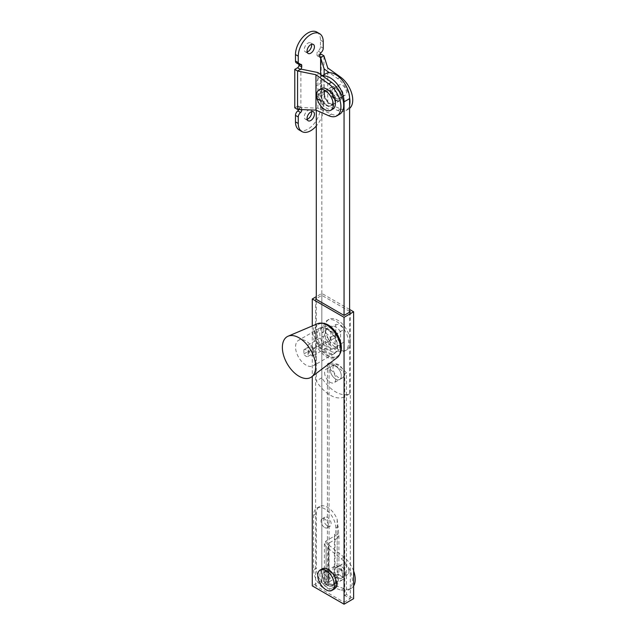 <?xml version="1.0" encoding="UTF-8"?>
<svg xmlns="http://www.w3.org/2000/svg" width="636" height="636" viewBox="0 0 636 636"><rect width="100%" height="100%" fill="white"/><g stroke="black" fill="none" stroke-linecap="round" stroke-linejoin="round"><path stroke-width="0.48" stroke-dasharray="3.18 2.39" d="M303.881 349.697L303.881 353.942A3.927 2.266 -120 0 0 307.919 356.422A3.927 2.266 -120 0 0 308.039 356.343L308.039 352.106A3.927 2.266 -120 0 0 305.956 349.816A3.927 2.266 -120 0 0 304 349.625A3.927 2.266 -120 0 0 303.881 349.697L308.738 346.898L308.738 351.136A3.927 2.266 -120 0 0 312.777 353.616A3.927 2.266 -120 0 0 312.896 353.536L312.896 349.299A3.927 2.266 -120 0 0 310.821 347.01A3.927 2.266 -120 0 0 308.858 346.819A3.927 2.266 -120 0 0 308.738 346.898M308.039 345.03L308.039 352.201A5.891 3.403 -120 0 0 313.596 355.405L313.596 348.234A5.891 3.403 -120 0 0 310.821 345.412A5.891 3.403 -120 0 0 308.039 345.03L323.311 336.213L323.311 343.384A5.891 3.403 -120 0 0 328.86 346.588L328.86 339.425A5.891 3.403 -120 0 0 326.085 336.595A5.891 3.403 -120 0 0 323.311 336.213M321.919 332.588L321.919 345.412A9.81 5.668 -120 0 0 330.251 350.221L330.251 337.398A9.81 5.668 -120 0 0 326.085 333.391A9.81 5.668 -120 0 0 321.919 332.588L335.8 324.575L335.8 337.398A9.81 5.668 -120 0 0 344.132 342.208L344.132 329.384A9.81 5.668 -120 0 0 339.966 325.378A9.81 5.668 -120 0 0 335.8 324.575M330.251 350.221L344.132 342.208M321.919 345.412L335.8 337.398M330.251 337.398L344.132 329.384M313.596 348.234L328.86 339.425M308.039 352.201L323.311 343.384M313.596 355.405L328.86 346.588M308.039 352.106L312.896 349.299M303.881 353.942L308.738 351.136M308.039 356.343L312.896 353.536M316.37 359.03A14.723 8.499 -120 0 0 309.947 344.219A14.723 8.499 -120 0 0 298.602 340.276A14.723 8.499 -120 0 0 295.549 347.01A14.723 8.499 -120 0 0 301.973 361.828A14.723 8.499 -120 0 0 313.317 365.772A14.723 8.499 -120 0 0 316.37 359.03M337.191 347.01A14.723 8.499 -120 0 0 330.76 332.199A14.723 8.499 -120 0 0 319.415 328.255A14.723 8.499 -120 0 0 316.37 334.989A14.723 8.499 -120 0 0 322.794 349.808A14.723 8.499 -120 0 0 334.139 353.751A14.723 8.499 -120 0 0 337.191 347.01M317.682 323.645A19.629 11.329 -120 0 0 312.896 332.986A19.629 11.329 -120 0 0 321.927 353.211A19.629 11.329 -120 0 0 337.263 357.559M334.623 89.581A5.986 3.458 60 0 1 335.864 86.846A5.986 3.458 60 0 1 340.475 88.444A5.986 3.458 60 0 1 343.09 94.47A5.986 3.458 60 0 1 341.85 97.213A5.986 3.458 60 0 1 337.231 95.607A5.986 3.458 60 0 1 334.623 89.581M331.841 91.187A5.986 3.458 60 0 1 333.081 88.444A5.986 3.458 60 0 1 337.7 90.05A5.986 3.458 60 0 1 340.308 96.076A5.986 3.458 60 0 1 339.067 98.819A5.986 3.458 60 0 1 334.457 97.213A5.986 3.458 60 0 1 331.841 91.187M307.164 51.961A5.199 3.005 -60 0 1 305.367 51.858A5.199 3.005 -60 0 1 304.294 49.481A5.199 3.005 -60 0 1 306.568 44.242A5.199 3.005 -60 0 1 310.575 42.851A5.199 3.005 -60 0 1 311.56 44.345M307.164 119.274A5.199 3.005 -60 0 1 305.367 119.171A5.199 3.005 -60 0 1 304.294 116.786A5.199 3.005 -60 0 1 306.568 111.554A5.199 3.005 -60 0 1 310.575 110.163A5.199 3.005 -60 0 1 311.56 111.658M327.055 92.347A7.95 4.587 -120 0 0 323.08 91.958A7.95 4.587 -120 0 0 321.864 98.326A7.95 4.587 -120 0 0 327.055 105.33A7.95 4.587 -120 0 0 331.03 105.727A7.95 4.587 -120 0 0 332.246 99.351A7.95 4.587 -120 0 0 327.055 92.347M329.83 90.749A7.95 4.587 -120 0 0 325.855 90.352A7.95 4.587 -120 0 0 324.638 96.72A7.95 4.587 -120 0 0 329.83 103.724A7.95 4.587 -120 0 0 333.805 104.121A7.95 4.587 -120 0 0 335.029 97.753A7.95 4.587 -120 0 0 329.83 90.749M318.382 55.769L319.773 54.966L316.99 53.36L316.99 54.966A1.964 1.137 120 0 0 317.404 55.865A1.964 1.137 120 0 0 318.382 55.769L316.99 54.966M320.616 74.492L320.616 96.147L321.156 95.837L318.382 94.231A1.964 1.137 120 0 0 316.99 96.632L319.773 98.238A1.964 1.137 -60 0 1 321.156 95.837L323.931 94.231L323.931 55.769M318.382 94.231L321.156 92.625L323.931 94.231L327.747 103.302L327.747 67.933M320.616 96.147L324.145 104.543L337.74 110.497A19.629 11.329 -120 0 0 345.889 110.632A19.629 11.329 -120 0 0 349.609 105.004M349.593 97.769A19.629 11.329 -120 0 0 337.74 78.681L329.408 72.711M324.145 104.543L324.145 74.651M339.648 114.234A19.629 11.329 60 0 1 331.491 114.106L317.897 108.152L300.884 107.54L300.884 69.078M300.884 107.54L300.335 107.858A1.964 1.137 -60 0 1 301.321 107.754A1.964 1.137 -60 0 1 301.726 108.653L298.952 107.055A1.964 1.137 120 0 0 298.546 106.156A1.964 1.137 120 0 0 297.561 106.252L300.335 107.858L297.561 109.456M301.726 109.607L301.726 108.653M316.99 96.632L316.99 98.238A1.964 1.137 120 0 0 317.404 99.137A1.964 1.137 120 0 0 318.151 99.152A3.927 2.266 -60 0 1 319.654 99.176A3.927 2.266 -60 0 1 320.465 100.973L323.239 102.579L323.239 109.058A17.665 10.2 -60 0 1 316.299 125.984M323.239 102.579A3.927 2.266 120 0 0 322.428 100.782A3.927 2.266 120 0 0 320.926 100.75A1.964 1.137 -60 0 1 320.178 100.742A1.964 1.137 -60 0 1 319.773 99.844L316.99 98.238M319.773 98.238L319.773 99.844M317.897 108.152L317.897 72.544M298.952 64.371L298.952 63.783A1.964 1.137 120 0 0 298.546 62.884A1.964 1.137 120 0 0 297.791 62.869A3.927 2.266 -60 0 1 296.296 62.837M316.808 32.054A17.665 10.2 -60 0 1 320.465 40.14L320.465 46.619A3.927 2.266 -60 0 1 318.151 51.118A1.964 1.137 120 0 0 316.99 53.36M321.156 92.625L321.156 54.163M320.465 100.973L320.465 107.452A17.665 10.2 -60 0 1 312.753 125.228A17.665 10.2 -60 0 1 299.143 129.967M298.785 109.503A1.964 1.137 120 0 0 298.952 108.653L298.952 107.055M294.786 107.858L297.561 106.252M349.609 108.366A19.629 11.329 60 0 1 348.671 109.026A19.629 11.329 60 0 1 340.514 108.899L327.747 103.302M321.164 88.642A11.774 6.797 -120 0 0 319.359 98.079A11.774 6.797 -120 0 0 327.055 108.454A11.774 6.797 -120 0 0 332.946 109.042M336.078 100.043A7.855 4.532 -120 0 0 340.006 100.432A7.855 4.532 -120 0 0 341.206 94.136A7.855 4.532 -120 0 0 336.078 87.219A7.855 4.532 -120 0 0 332.151 86.83A7.855 4.532 -120 0 0 330.951 93.126A7.855 4.532 -120 0 0 336.078 100.043M327.055 105.25A7.855 4.532 -120 0 0 330.982 105.64A7.855 4.532 -120 0 0 332.183 99.351A7.855 4.532 -120 0 0 327.055 92.427A7.855 4.532 -120 0 0 323.128 92.037A7.855 4.532 -120 0 0 321.927 98.334A7.855 4.532 -120 0 0 327.055 105.25M342.327 94.836A5.891 3.403 -120 0 0 345.269 95.122A5.891 3.403 -120 0 0 346.167 90.407A5.891 3.403 -120 0 0 342.327 85.216A5.891 3.403 -120 0 0 339.378 84.922A5.891 3.403 -120 0 0 338.479 89.644A5.891 3.403 -120 0 0 342.327 94.836M336.078 98.437A5.891 3.403 -120 0 0 339.02 98.731A5.891 3.403 -120 0 0 339.926 94.009A5.891 3.403 -120 0 0 336.078 88.825A5.891 3.403 -120 0 0 333.137 88.531A5.891 3.403 -120 0 0 332.231 93.254A5.891 3.403 -120 0 0 336.078 98.437M322.277 568.799A11.774 6.797 -120 0 0 319.836 574.189A11.774 6.797 -120 0 0 324.98 586.042A11.774 6.797 -120 0 0 334.059 589.198M344.132 576.192A7.855 4.532 -120 0 0 340.697 568.29A7.855 4.532 -120 0 0 334.647 566.191A7.855 4.532 -120 0 0 333.026 569.784A7.855 4.532 -120 0 0 336.452 577.687A7.855 4.532 -120 0 0 342.502 579.786A7.855 4.532 -120 0 0 344.132 576.192M333.717 582.202A7.855 4.532 -120 0 0 330.291 574.3A7.855 4.532 -120 0 0 324.241 572.201A7.855 4.532 -120 0 0 322.611 575.795A7.855 4.532 -120 0 0 326.045 583.697A7.855 4.532 -120 0 0 332.095 585.796A7.855 4.532 -120 0 0 333.717 582.202M348.989 571.788A5.891 3.403 -120 0 0 346.413 565.857A5.891 3.403 -120 0 0 341.874 564.283A5.891 3.403 -120 0 0 340.658 566.978A5.891 3.403 -120 0 0 343.225 572.901A5.891 3.403 -120 0 0 347.765 574.483A5.891 3.403 -120 0 0 348.989 571.788M342.74 575.389A5.891 3.403 -120 0 0 340.173 569.466A5.891 3.403 -120 0 0 335.633 567.892A5.891 3.403 -120 0 0 334.409 570.587A5.891 3.403 -120 0 0 336.985 576.51A5.891 3.403 -120 0 0 341.524 578.084A5.891 3.403 -120 0 0 342.74 575.389M337.191 519.501L337.191 586.408L338.336 581.137L338.336 573.926L338.916 575.047L337.191 577.178L337.191 538.35L338.916 535.671L337.191 519.501A15.701 9.063 -120 0 0 327.476 507.282A15.701 9.063 -120 0 0 319.622 506.502A15.701 9.063 -120 0 0 316.37 513.689L316.37 568.179L313.596 569.784L313.596 515.295A15.701 9.063 -120 0 1 316.847 508.1A15.701 9.063 -120 0 1 324.694 508.88A15.701 9.063 -120 0 1 335.8 528.111L335.8 535.329L334.409 534.216L334.989 535.234L334.409 536.124L326.085 540.934L324.36 543.613L326.085 546.674L326.085 584.882L324.36 583.133L326.085 581.002L326.085 540.934M338.575 577.878A5.986 3.458 -120 0 0 341.572 578.172A5.986 3.458 -120 0 0 342.486 573.378A5.986 3.458 -120 0 0 338.575 568.099A5.986 3.458 -120 0 0 335.585 567.805A5.986 3.458 -120 0 0 334.663 572.599A5.986 3.458 -120 0 0 338.575 577.878M341.349 576.272A5.986 3.458 -120 0 0 344.346 576.574A5.986 3.458 -120 0 0 345.261 571.772A5.986 3.458 -120 0 0 341.349 566.501A5.986 3.458 -120 0 0 338.36 566.199A5.986 3.458 -120 0 0 337.438 571.001A5.986 3.458 -120 0 0 341.349 576.272M324.694 527.554A5.199 3.005 -120 0 0 327.302 527.808A5.199 3.005 -120 0 0 328.096 523.643A5.199 3.005 -120 0 0 324.694 519.056A5.199 3.005 -120 0 0 322.094 518.801A5.199 3.005 -120 0 0 321.299 522.967A5.199 3.005 -120 0 0 324.694 527.554M327.476 525.948A5.199 3.005 -120 0 0 330.076 526.211A5.199 3.005 -120 0 0 330.871 522.037A5.199 3.005 -120 0 0 327.476 517.458A5.199 3.005 -120 0 0 324.869 517.195A5.199 3.005 -120 0 0 324.074 521.369A5.199 3.005 -120 0 0 327.476 525.948M324.694 578.84A5.199 3.005 -120 0 0 327.302 579.094A5.199 3.005 -120 0 0 328.096 574.928A5.199 3.005 -120 0 0 324.694 570.341A5.199 3.005 -120 0 0 322.094 570.087A5.199 3.005 -120 0 0 321.299 574.252A5.199 3.005 -120 0 0 324.694 578.84M327.476 577.234A5.199 3.005 -120 0 0 330.076 577.496A5.199 3.005 -120 0 0 330.871 573.322A5.199 3.005 -120 0 0 327.476 568.743A5.199 3.005 -120 0 0 324.869 568.481A5.199 3.005 -120 0 0 324.074 572.654A5.199 3.005 -120 0 0 327.476 577.234M337.191 586.408A15.701 9.063 60 0 1 335.323 588.189A15.701 9.063 60 0 1 323.223 583.983A15.701 9.063 60 0 1 316.37 568.179M335.323 588.189L332.549 589.795A15.701 9.063 60 0 0 335.8 582.608L335.8 575.389L334.409 574.904L334.409 534.216M332.549 589.795A15.701 9.063 60 0 1 320.449 585.589A15.701 9.063 60 0 1 313.596 569.784M338.336 533.858L335.8 535.329M334.409 536.124L334.409 576.192L326.085 581.002M337.191 538.35L328.86 543.16L328.86 581.988L328.287 582.695L328.86 583.276L328.86 545.068L328.287 544.05L328.86 543.16M337.191 577.178L328.86 581.988M353.632 585.939A19.629 11.329 60 0 1 351.167 588.387A19.629 11.329 60 0 1 343.981 588.642L328.86 583.276M353.632 571.017A19.629 11.329 60 0 0 343.981 557.168L328.86 545.068M343.981 557.168L341.206 558.774L326.085 546.674M341.206 558.774A19.629 11.329 60 0 1 351.843 575.954A19.629 11.329 60 0 1 348.393 589.985A19.629 11.329 60 0 1 341.206 590.24L326.085 584.882M334.409 576.192L334.989 575.485L334.409 574.904M338.336 573.926L335.8 575.389M332.954 367.886A7.855 4.532 60 0 1 334.584 364.293A7.855 4.532 60 0 1 340.634 366.4A7.855 4.532 60 0 1 344.06 374.294A7.855 4.532 60 0 1 342.43 377.895A7.855 4.532 60 0 1 336.38 375.789A7.855 4.532 60 0 1 332.954 367.886M330.179 369.492A7.855 4.532 60 0 1 331.809 365.899A7.855 4.532 60 0 1 337.859 367.998A7.855 4.532 60 0 1 341.286 375.9A7.855 4.532 60 0 1 339.656 379.493A7.855 4.532 60 0 1 333.606 377.394A7.855 4.532 60 0 1 330.179 369.492A7.855 4.532 -120 0 0 333.606 377.394A7.855 4.532 -120 0 0 339.656 379.493A7.855 4.532 -120 0 0 341.286 375.9A7.855 4.532 -120 0 0 337.859 367.998A7.855 4.532 -120 0 0 331.809 365.899A7.855 4.532 -120 0 0 330.179 369.492M324.559 93.794A7.95 4.587 -120 0 0 328.025 101.792A7.95 4.587 -120 0 0 334.154 103.922A7.95 4.587 -120 0 0 335.8 100.281A7.95 4.587 -120 0 0 332.334 92.284A7.95 4.587 -120 0 0 326.204 90.153A7.95 4.587 -120 0 0 324.559 93.794M330.108 90.582A7.95 4.587 -120 0 0 333.582 98.588A7.95 4.587 -120 0 0 339.704 100.719A7.95 4.587 -120 0 0 341.349 97.077A7.95 4.587 -120 0 0 337.883 89.08A7.95 4.587 -120 0 0 331.754 86.949A7.95 4.587 -120 0 0 330.108 90.582M324.63 372.696A7.855 4.532 -120 0 0 328.057 380.598A7.855 4.532 -120 0 0 334.107 382.697A7.855 4.532 -120 0 0 335.729 379.104A7.855 4.532 -120 0 0 332.302 371.201A7.855 4.532 -120 0 0 326.252 369.103A7.855 4.532 -120 0 0 324.63 372.696M330.871 339.831L330.871 326.228A10.796 6.233 60 0 1 340.586 331.841L340.586 345.435A10.796 6.233 60 0 1 330.871 339.831L325.322 343.035L325.322 329.432A10.796 6.233 60 0 1 335.037 335.045L335.037 348.639A10.796 6.233 60 0 1 325.322 343.035M349.609 312.197L349.609 393.819A29.439 16.997 60 0 1 321.848 377.792L321.848 82.608A19.629 11.329 60 0 1 325.918 73.625M344.06 602.276L350.301 598.675L344.752 595.463L344.752 373.904A23.556 13.602 -120 0 0 327.405 363.887L327.405 585.446L321.848 582.242L315.607 585.851L344.06 602.276L344.06 397.023A29.439 16.997 60 0 1 316.299 380.996L316.299 299.373M321.848 82.608L316.299 85.82A19.629 11.329 60 0 1 320.361 76.829A19.629 11.329 60 0 1 322.73 76.01M316.299 85.82L316.299 110.266M349.609 393.819L344.06 397.023M321.848 377.792L316.299 380.996M335.037 348.639L340.586 345.435M335.037 335.045L340.586 331.841M325.322 329.432L330.871 326.228M317.412 334.79A14.23 8.212 -120 0 0 323.621 349.116A14.23 8.212 -120 0 0 334.592 352.924A14.23 8.212 -120 0 0 337.533 346.413A14.23 8.212 -120 0 0 331.324 332.087A14.23 8.212 -120 0 0 320.361 328.279A14.23 8.212 -120 0 0 317.412 334.79M339.894 345.046A14.23 8.212 60 0 1 336.945 351.565A14.23 8.212 60 0 1 325.982 347.749A14.23 8.212 60 0 1 319.773 333.431A14.23 8.212 60 0 1 322.714 326.912A14.23 8.212 60 0 1 333.685 330.728A14.23 8.212 60 0 1 339.894 345.046M327.127 325.187A18.651 10.764 -120 0 0 318.151 324.455A18.651 10.764 -120 0 0 314.287 332.986A18.651 10.764 -120 0 0 322.428 351.756A18.651 10.764 -120 0 0 336.794 356.748A18.651 10.764 -120 0 0 340.658 348.608M321.927 323.183A18.651 10.764 -120 0 0 318.843 324.05A18.651 10.764 -120 0 0 314.979 332.588A18.651 10.764 -120 0 0 323.12 351.35A18.651 10.764 -120 0 0 337.493 356.351A18.651 10.764 -120 0 0 339.783 354.109M335.45 581.28A7.95 4.587 60 0 1 333.805 584.921A7.95 4.587 60 0 1 327.683 582.791A7.95 4.587 60 0 1 324.209 574.793A7.95 4.587 60 0 1 325.855 571.152A7.95 4.587 60 0 1 331.984 573.282A7.95 4.587 60 0 1 335.45 581.28M333.789 582.242A7.95 4.587 60 0 1 332.143 585.883A7.95 4.587 60 0 1 326.014 583.753A7.95 4.587 60 0 1 322.547 575.755A7.95 4.587 60 0 1 324.193 572.114A7.95 4.587 60 0 1 330.315 574.244A7.95 4.587 60 0 1 333.789 582.242M350.237 341.882A17.665 10.2 60 0 1 346.572 349.967A17.665 10.2 60 0 1 332.962 345.237A17.665 10.2 60 0 1 325.25 327.461A17.665 10.2 60 0 1 328.907 319.375A17.665 10.2 60 0 1 342.526 324.106A17.665 10.2 60 0 1 350.237 341.882M323.589 328.422A17.665 10.2 -120 0 0 331.3 346.199A17.665 10.2 -120 0 0 344.911 350.929A17.665 10.2 -120 0 0 348.568 342.844A17.665 10.2 -120 0 0 340.856 325.068A17.665 10.2 -120 0 0 327.246 320.337A17.665 10.2 -120 0 0 323.589 328.422M312.276 325.942L312.276 376.385M349.609 309.47L321.848 293.442L316.299 296.646M349.609 311.394L321.848 295.366L316.299 298.57M344.752 595.463L346.421 594.501L353.632 598.675M327.405 585.446L329.066 584.484L321.848 580.318L312.276 585.851M329.066 584.484L329.066 362.925A23.556 13.602 60 0 1 346.421 372.942L346.421 594.501M321.848 293.442L321.848 580.318M350.301 311.791L350.301 598.675M321.848 295.366L321.848 582.242M315.607 298.976L315.607 585.851M344.752 373.904L346.421 372.942M327.405 363.887L329.066 362.925M339.688 77.552L337.74 78.681M340.514 108.899L337.74 110.497M331.491 114.106L328.717 115.712M323.239 109.058L320.465 107.452M298.952 108.653L300.526 109.567M300.295 64.562L298.952 63.783M323.239 48.225L320.465 46.619M323.239 41.745L320.465 40.14M300.574 64.474L297.791 62.869M320.926 100.75L318.151 99.152M318.151 51.118L320.926 52.716M338.336 526.648L335.8 528.111M316.37 513.689L313.596 515.295M343.981 588.642L341.206 590.24M335.8 582.608L338.336 581.137M304 349.625L308.858 346.819M307.919 356.422L312.777 353.616M319.415 328.255L298.602 340.276M334.139 353.751L313.317 365.772M333.081 88.444L335.864 86.846M313.349 44.448L310.575 42.851M313.349 111.761L310.575 110.163M325.855 90.352L323.08 91.958M333.805 104.121L331.03 105.727M348.671 109.026L345.889 110.632M308.15 120.776L305.367 119.171M308.15 53.464L305.367 51.858M339.067 98.819L341.85 97.213M298.546 106.156L301.321 107.754M298.546 62.884L301.321 64.482M317.404 99.137L320.178 100.742M320.178 57.471L317.404 55.865M319.654 99.176L322.428 100.782M340.006 100.432L330.982 105.64M345.269 95.122L339.02 98.731M339.378 84.922L333.137 88.531M332.151 86.83L323.128 92.037M334.647 566.191L324.241 572.201M341.874 564.283L335.633 567.892M347.765 574.483L341.524 578.084M342.502 579.786L332.095 585.796M344.346 576.574L341.572 578.172M330.076 526.211L327.302 527.808M330.076 577.496L327.302 579.094M324.869 568.481L322.094 570.087M324.869 517.195L322.094 518.801M338.36 566.199L335.585 567.805M351.167 588.387L348.393 589.985M319.622 506.502L316.847 508.1M324.36 543.613L324.36 583.133M338.916 535.671L338.916 575.047M334.989 575.485L334.989 535.234M328.287 582.695L328.287 544.05M334.584 364.293L326.252 369.103M342.43 377.895L334.107 382.697M339.704 100.719L334.154 103.922M331.754 86.949L326.204 90.153M322.317 75.708L320.361 76.829M336.945 351.565L334.592 352.924M318.151 324.455L318.843 324.05M332.143 585.883L333.805 584.921M344.911 350.929L346.572 349.967M327.246 320.337L328.907 319.375M324.193 572.114L325.855 571.152M336.794 356.748L337.493 356.351M322.714 326.912L320.361 328.279"/><path stroke-width="0.95" d="M311.6 376.894L337.263 357.559A19.629 11.329 -120 0 0 340.658 349.013A19.629 11.329 -120 0 0 332.541 329.75A19.629 11.329 -120 0 0 317.682 323.645L288.108 336.198A23.556 13.602 -120 0 0 282.368 347.415A23.556 13.602 -120 0 0 293.196 371.686A23.556 13.602 -120 0 0 311.6 376.894A23.556 13.602 -120 0 0 315.679 366.646A23.556 13.602 -120 0 0 305.932 343.527A23.556 13.602 -120 0 0 288.108 336.198M311.56 44.345A5.199 3.005 -60 0 1 311.648 45.228A5.199 3.005 -60 0 1 307.164 51.961M307.069 51.079A5.199 3.005 -60 0 1 309.342 45.848A5.199 3.005 -60 0 1 313.349 44.448A5.199 3.005 -60 0 1 314.423 46.833A5.199 3.005 -60 0 1 312.157 52.065A5.199 3.005 -60 0 1 308.15 53.464A5.199 3.005 -60 0 1 307.069 51.079M311.56 111.658A5.199 3.005 -60 0 1 311.648 112.54A5.199 3.005 -60 0 1 307.164 119.274M307.069 118.391A5.199 3.005 -60 0 1 309.342 113.16A5.199 3.005 -60 0 1 313.349 111.761A5.199 3.005 -60 0 1 314.423 114.146A5.199 3.005 -60 0 1 312.157 119.377A5.199 3.005 -60 0 1 308.15 120.776A5.199 3.005 -60 0 1 307.069 118.391M329.408 72.711L324.145 68.942L320.616 57.685L321.156 57.367A1.964 1.137 -60 0 1 320.178 57.471A1.964 1.137 -60 0 1 319.773 56.572L319.773 54.966L321.156 54.163L323.931 55.769L327.747 67.933L340.514 77.075A19.629 11.329 60 0 1 351.724 93.46A19.629 11.329 60 0 1 349.609 108.366M319.773 56.572L321.156 57.367L323.931 55.769M349.609 105.004A19.629 11.329 -120 0 0 349.593 97.769M324.145 74.651L324.145 68.942M320.616 74.492L320.616 57.685M298.26 62.646A3.927 2.266 120 0 0 299.071 64.443L296.296 62.837A3.927 2.266 -60 0 1 295.478 61.04L298.26 62.646L298.26 56.167A17.665 10.2 -60 0 1 305.964 38.391A17.665 10.2 -60 0 1 319.582 33.66A17.665 10.2 -60 0 1 323.239 41.745L323.239 48.225A3.927 2.266 120 0 1 320.926 52.716A1.964 1.137 -60 0 0 319.773 54.966M299.071 64.443A3.927 2.266 120 0 0 300.574 64.474A1.964 1.137 -60 0 1 301.321 64.482A1.964 1.137 -60 0 1 301.726 65.381L300.295 64.562M301.726 66.987A1.964 1.137 -60 0 1 300.335 69.388L297.561 70.993L297.561 109.456L315.949 110.115L328.717 115.712A19.629 11.329 -120 0 0 336.873 115.839A19.629 11.329 -120 0 0 340.173 101.18A19.629 11.329 -120 0 0 328.717 83.888L315.949 74.738L297.561 70.993L294.786 69.388L297.561 67.79A1.964 1.137 120 0 0 298.952 65.381L301.726 66.987L301.726 65.381M336.873 115.839L339.648 114.234A19.629 11.329 60 0 0 342.947 99.574A19.629 11.329 60 0 0 331.491 82.282L317.897 72.544L300.884 69.078L300.335 69.388L297.561 67.79M300.526 109.567L301.726 110.259L301.726 109.607M301.726 110.259A1.964 1.137 -60 0 1 300.574 112.508A3.927 2.266 120 0 0 298.26 117L295.478 115.402A3.927 2.266 -60 0 1 297.791 110.903A1.964 1.137 120 0 0 298.785 109.503M316.299 125.984A17.665 10.2 -60 0 1 301.917 131.565A17.665 10.2 -60 0 1 298.26 123.479L298.26 117M315.949 110.115L315.949 74.738M297.561 109.456L294.786 107.858L294.786 69.388M295.478 61.04L295.478 54.569A17.665 10.2 -60 0 1 303.189 36.785A17.665 10.2 -60 0 1 316.808 32.054L319.582 33.66M301.917 131.565L299.143 129.967A17.665 10.2 -60 0 1 295.478 121.881L295.478 115.402M298.952 65.381L298.952 64.371M330.863 110.243L332.946 109.042A11.774 6.797 -120 0 0 334.751 99.598A11.774 6.797 -120 0 0 327.055 89.223A11.774 6.797 -120 0 0 321.164 88.642L319.089 89.843A11.774 6.797 -120 0 0 317.285 99.28A11.774 6.797 -120 0 0 324.972 109.654A11.774 6.797 -120 0 0 330.863 110.243A11.774 6.797 -120 0 0 332.668 100.806A11.774 6.797 -120 0 0 324.972 90.423A11.774 6.797 -120 0 0 319.089 89.843M331.976 590.399L334.059 589.198A11.774 6.797 -120 0 0 336.492 583.808A11.774 6.797 -120 0 0 331.356 571.955A11.774 6.797 -120 0 0 322.277 568.799L320.194 569.999A11.774 6.797 -120 0 0 317.754 575.389A11.774 6.797 -120 0 0 322.897 587.243A11.774 6.797 -120 0 0 331.976 590.399A11.774 6.797 -120 0 0 334.409 585.009A11.774 6.797 -120 0 0 329.273 573.155A11.774 6.797 -120 0 0 320.194 569.999M353.632 571.017A19.629 11.329 60 0 1 353.632 585.939M322.317 75.708L325.918 73.625A19.629 11.329 60 0 1 341.039 78.888A19.629 11.329 60 0 1 349.609 98.636L344.06 101.847L344.06 315.4L350.301 311.791L349.609 311.394M349.609 312.197L349.609 98.636M322.73 76.01A19.629 11.329 60 0 1 336.857 83.642A19.629 11.329 60 0 1 344.06 101.847M316.299 110.266L316.299 299.373M340.658 348.608A18.651 10.764 -120 0 0 340.658 348.218A18.651 10.764 -120 0 0 327.127 325.187M339.783 354.109A18.651 10.764 -120 0 0 341.349 347.812A18.651 10.764 -120 0 0 321.927 323.183M312.276 376.385L312.276 585.851L344.06 604.2L353.632 598.675L353.632 311.791L349.609 309.47M316.299 296.646L312.276 298.976L344.06 317.324L344.06 604.2M312.276 298.976L312.276 325.942M344.06 317.324L353.632 311.791M316.299 298.57L315.607 298.976L344.06 315.4M340.514 77.075L339.688 77.552M331.491 82.282L328.717 83.888M298.26 123.479L295.478 121.881M298.26 56.167L295.478 54.569M297.791 110.903L300.574 112.508"/></g></svg>
